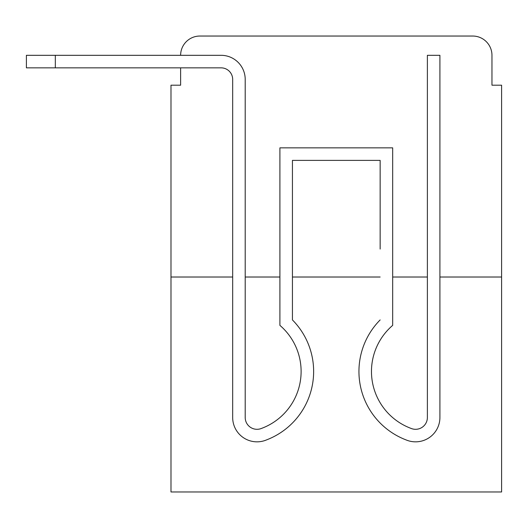 <?xml version="1.0" encoding="UTF-8"?>
<svg xmlns="http://www.w3.org/2000/svg" width="528" height="528" viewBox="0 0 528 528"><rect width="100%" height="100%" fill="white"/><g stroke="black" fill="none" stroke-linecap="round" stroke-linejoin="round"><path stroke-width="0.79" d="M180.622 85.199L180.622 67.848L180.622 85.199L170.986 85.199L170.986 491.964L501.6 491.964L501.6 85.199L491.964 85.199L491.964 55.315A19.279 19.279 0 0 0 472.685 36.036L199.901 36.036A19.279 19.279 0 0 0 180.622 55.315M501.6 277.015L439.91 277.015L439.91 417.503A24.341 24.341 0 0 1 406.659 440.147L405.372 439.639L406.659 440.147M427.383 277.015L392.68 277.015M380.147 277.015L292.433 277.015M279.906 277.015L245.203 277.015M232.676 277.015L232.676 417.503L232.676 277.015L170.986 277.015M199.901 36.036L261.109 36.036M411.477 36.036L472.685 36.036M491.964 85.199L491.964 55.315M265.927 440.147L267.214 439.639L265.927 440.147A24.341 24.341 0 0 1 232.676 417.503L232.676 79.411A11.57 11.57 0 0 0 221.107 67.848L26.4 67.848L26.4 55.315L84.236 55.315M427.383 417.503A11.807 11.807 0 0 1 411.246 428.485A11.807 11.807 0 0 0 427.383 417.503A11.807 11.807 0 0 1 411.246 428.485A11.807 11.807 0 0 0 427.383 417.503A11.807 11.807 0 0 1 411.246 428.485A11.807 11.807 0 0 0 427.383 417.503A11.807 11.807 0 0 1 411.246 428.485A11.807 11.807 0 0 0 427.383 417.503A11.807 11.807 0 0 1 411.246 428.485A11.807 11.807 0 0 0 427.383 417.503A11.807 11.807 0 0 1 411.246 428.485A11.807 11.807 0 0 0 427.383 417.503A11.807 11.807 0 0 1 411.246 428.485A11.807 11.807 0 0 0 427.383 417.503A11.807 11.807 0 0 1 411.246 428.485A11.807 11.807 0 0 0 427.383 417.503A11.807 11.807 0 0 1 411.246 428.485A11.807 11.807 0 0 0 427.383 417.503A11.807 11.807 0 0 1 411.246 428.485A11.807 11.807 0 0 0 427.383 417.503A11.807 11.807 0 0 1 411.246 428.485A11.807 11.807 0 0 0 427.383 417.503A11.807 11.807 0 0 1 411.246 428.485A11.807 11.807 0 0 0 427.383 417.503A11.807 11.807 0 0 1 411.246 428.485A11.807 11.807 0 0 0 427.383 417.503L427.383 55.315L439.91 55.315L439.91 277.015M261.334 428.485A11.807 11.807 0 0 1 245.203 417.503A11.807 11.807 0 0 0 261.334 428.485A11.807 11.807 0 0 1 245.203 417.503A11.807 11.807 0 0 0 261.334 428.485A11.807 11.807 0 0 1 245.203 417.503A11.807 11.807 0 0 0 261.334 428.485A11.807 11.807 0 0 1 245.203 417.503A11.807 11.807 0 0 0 261.334 428.485A11.807 11.807 0 0 1 245.203 417.503A11.807 11.807 0 0 0 261.334 428.485A11.807 11.807 0 0 1 245.203 417.503A11.807 11.807 0 0 0 261.334 428.485A11.807 11.807 0 0 1 245.203 417.503A11.807 11.807 0 0 0 261.334 428.485A11.807 11.807 0 0 1 245.203 417.503A11.807 11.807 0 0 0 261.334 428.485A11.807 11.807 0 0 1 245.203 417.503A11.807 11.807 0 0 0 261.334 428.485A11.807 11.807 0 0 1 245.203 417.503A11.807 11.807 0 0 0 261.334 428.485A11.807 11.807 0 0 1 245.203 417.503A11.807 11.807 0 0 0 261.334 428.485A11.807 11.807 0 0 1 245.203 417.503A11.807 11.807 0 0 0 261.334 428.485A11.807 11.807 0 0 1 245.203 417.503A11.807 11.807 0 0 0 261.334 428.485L262.627 427.984A60.727 60.727 0 0 0 279.906 325.367L279.906 147.853L392.68 147.853L392.68 325.367A60.727 60.727 0 0 0 409.959 427.984L411.246 428.485M392.68 325.367A60.727 60.727 0 0 0 409.959 427.984A60.727 60.727 0 0 1 392.68 325.367A60.727 60.727 0 0 0 409.959 427.984A60.727 60.727 0 0 1 392.68 325.367A60.727 60.727 0 0 0 409.959 427.984A60.727 60.727 0 0 1 392.68 325.367A60.727 60.727 0 0 0 409.959 427.984A60.727 60.727 0 0 1 392.68 325.367A60.727 60.727 0 0 0 409.959 427.984A60.727 60.727 0 0 1 392.68 325.367A60.727 60.727 0 0 0 409.959 427.984A60.727 60.727 0 0 1 392.68 325.367M380.147 249.058L380.147 160.38L380.147 249.058L380.147 160.38L380.147 249.058L380.147 160.38L380.147 249.058L380.147 160.38L380.147 249.058L380.147 160.38L380.147 249.058L380.147 160.38L292.433 160.38L292.433 319.928A73.253 73.253 0 0 1 267.214 439.639M439.91 249.058L439.91 417.503M55.315 67.848L55.315 55.315L221.107 55.315A24.097 24.097 0 0 1 245.203 79.411L245.203 417.503M380.147 160.38L292.433 160.38L380.147 160.38M232.676 79.411A11.57 11.57 0 0 0 221.107 67.848A11.57 11.57 0 0 1 232.676 79.411A11.57 11.57 0 0 0 221.107 67.848A11.57 11.57 0 0 1 232.676 79.411A11.57 11.57 0 0 0 221.107 67.848A11.57 11.57 0 0 1 232.676 79.411A11.57 11.57 0 0 0 221.107 67.848A11.57 11.57 0 0 1 232.676 79.411A11.57 11.57 0 0 0 221.107 67.848A11.57 11.57 0 0 1 232.676 79.411M232.676 249.058L232.676 417.503M292.433 319.928L292.433 249.058M405.372 439.639A73.253 73.253 0 0 1 380.147 319.928"/></g></svg>
